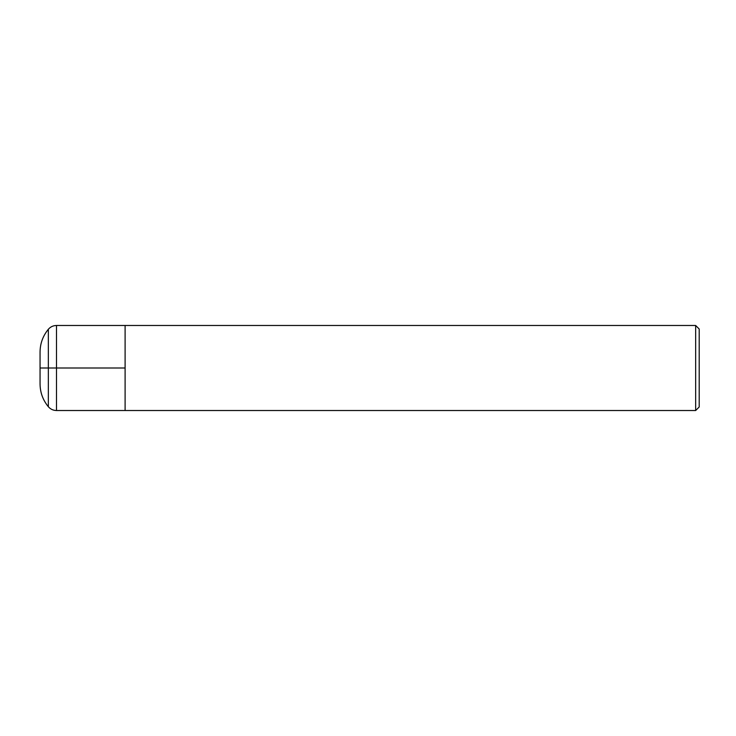 <?xml version="1.0" encoding="UTF-8"?>
<svg xmlns="http://www.w3.org/2000/svg" width="736" height="736" viewBox="0 0 736 736"><rect width="100%" height="100%" fill="white"/><g stroke="black" fill="none" stroke-linecap="round" stroke-linejoin="round"><path stroke-width="1.1" d="M125.102 368L125.102 325.478L125.102 410.522L125.102 368L40.057 368M56.488 325.478L56.488 410.522L695.658 410.522L695.658 325.478L56.488 325.478C53.222 325.542 50.499 326.802 48.346 329.268L48.346 406.732C42.909 400.108 40.149 392.518 40.057 383.944L40.057 352.056C40.149 343.482 42.909 335.892 48.346 329.268M695.658 325.478L699.2 329.02L699.2 406.98L695.658 410.522M56.488 410.522C53.222 410.458 50.499 409.198 48.346 406.732"/></g></svg>
